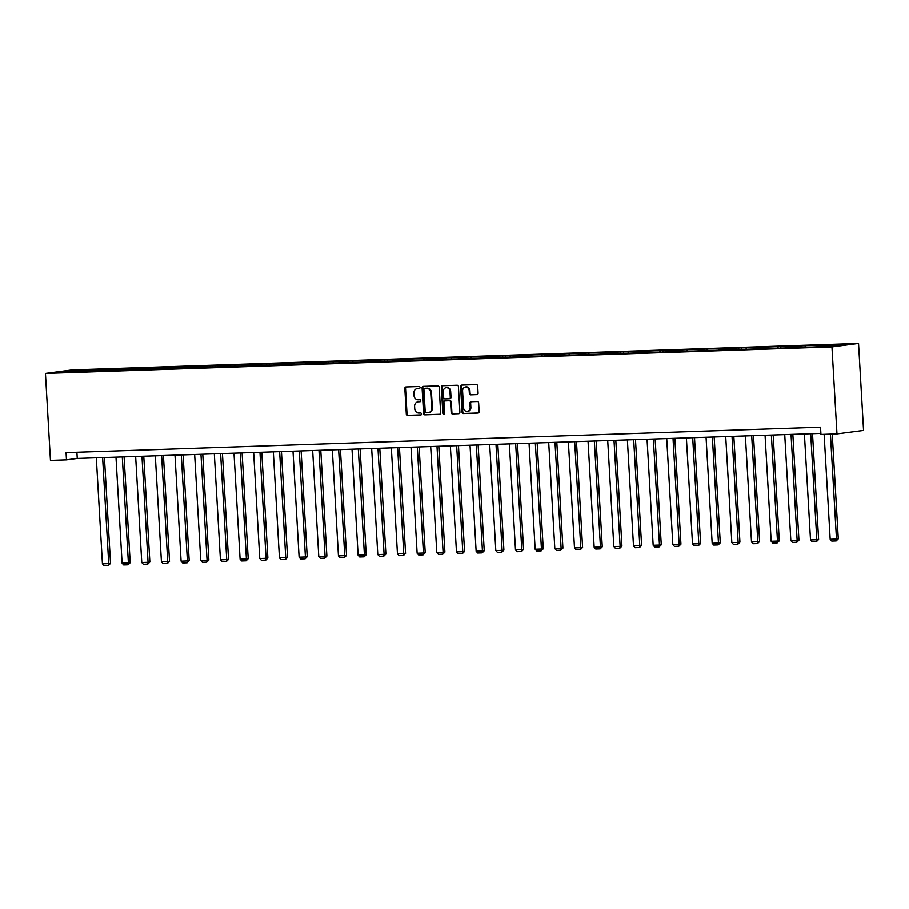 <?xml version="1.0" encoding="UTF-8"?>
<svg xmlns="http://www.w3.org/2000/svg" width="909" height="909" viewBox="0 0 909 909"><rect width="100%" height="100%" fill="white"/><g stroke="black" fill="none" stroke-linecap="round" stroke-linejoin="round"><path stroke-width="1.36" d="M420.06 387.45A1 0.864 -97.5 0 0 419.14 386.484L405.993 386.927A1.432 1.239 -97.5 0 0 404.835 388.393L406.312 414.015A1.432 1.239 -97.5 0 0 407.63 415.39L420.776 414.947A1 0.864 -97.5 0 0 420.662 412.959L418.969 413.016A4.568 3.954 -97.5 0 1 414.743 408.596L414.618 406.459A4.568 3.954 -97.5 0 1 417.981 401.801A4.568 3.954 -97.5 0 1 418.322 401.767L420.015 401.71A1 0.864 -97.5 0 0 419.901 399.721L418.197 399.778A4.568 3.954 -97.5 0 1 413.981 395.358L413.856 393.222A4.568 3.954 -97.5 0 1 417.22 388.563A4.568 3.954 -97.5 0 1 417.549 388.529L419.254 388.473A1 0.864 -97.5 0 0 420.06 387.45M476.93 394.586A1.432 1.239 -97.5 0 0 478.077 393.12L477.668 385.939A1.432 1.239 -97.5 0 0 476.35 384.552L461.749 385.052A1.432 1.239 -97.5 0 0 460.59 386.518L462.067 412.129A1.432 1.239 -97.5 0 0 463.385 413.515L477.986 413.016A1.432 1.239 -97.5 0 0 479.145 411.55L478.645 402.869A1.432 1.239 -97.5 0 0 477.327 401.494L471.078 401.698A1.432 1.239 -97.5 0 0 469.919 403.164L470.169 407.471A3.818 3.306 -97.5 0 1 463.545 407.698L462.579 390.836A3.818 3.306 -97.5 0 1 469.192 390.609L469.362 393.415A1.432 1.239 -97.5 0 0 470.68 394.801L477.134 394.563M45.45 373.394L50.461 460.386L66.482 459.84L66.062 452.591L820.532 427.162L820.952 434.411L836.973 433.866L831.951 346.874L45.45 373.394L72.027 369.906L858.539 343.397L831.951 346.874M439.183 387.234A1.432 1.239 -97.5 0 0 437.854 385.859L423.253 386.348A1.432 1.239 -97.5 0 0 422.094 387.813L423.571 413.425A1.432 1.239 -97.5 0 0 424.901 414.811L439.502 414.322A1.432 1.239 -97.5 0 0 440.66 412.856L439.183 387.234M442.501 385.7L457.102 385.2A1.432 1.239 -97.5 0 1 458.42 386.586L459.897 412.209A1.432 1.239 -97.5 0 1 458.75 413.663L452.5 413.879A1.432 1.239 -97.5 0 1 451.171 412.493L450.58 402.108A1.432 1.239 -97.5 0 0 449.262 400.721L445.115 400.869A1.432 1.239 -97.5 0 0 443.956 402.335L444.581 413.152A1 0.864 -97.5 0 1 442.842 413.209L441.342 387.166A1.432 1.239 -97.5 0 1 442.501 385.7M820.168 345.193L92.423 369.724L68.357 370.792L57.437 372.224L811.567 347.056L835.621 345.988L846.54 344.556L820.168 345.193L820.236 346.511M817.1 346.613L817.543 345.545M804.999 347.022L805.442 345.943M797.432 347.283L797.875 346.204M785.331 347.692L785.774 346.613M777.763 347.942L778.206 346.863M765.662 348.352L766.105 347.272M758.095 348.601L758.538 347.533M745.994 349.011L746.437 347.942M738.426 349.272L738.869 348.192M726.325 349.681L726.768 348.601M718.758 349.931L719.201 348.851M706.657 350.34L707.1 349.261M699.089 350.59L699.532 349.522M686.988 350.999L687.431 349.931M679.421 351.26L679.864 350.181M667.32 351.669L667.763 350.59M659.752 351.919L660.195 350.84M647.651 352.328L648.094 351.249M640.084 352.59L640.527 351.51M627.971 352.987L628.414 351.919M620.415 353.249L620.858 352.169M608.303 353.658L608.746 352.578M600.747 353.908L601.19 352.828M588.634 354.317L589.077 353.237M581.078 354.578L581.521 353.499M568.966 354.987L569.409 353.908M561.41 355.237L561.853 354.158M549.297 355.646L549.74 354.567M541.741 355.896L542.184 354.828M529.629 356.305L530.072 355.226M522.073 356.567L522.516 355.487M509.96 356.976L510.403 355.896M502.404 357.226L502.847 356.146M490.292 357.635L490.735 356.555M482.724 357.885L483.168 356.817M470.623 358.294L471.067 357.214M463.056 358.555L463.499 357.476M450.955 358.964L451.398 357.885M443.387 359.214L443.831 358.135M431.286 359.623L431.73 358.544M423.719 359.873L424.162 358.805M411.618 360.282L412.061 359.214M404.05 360.543L404.494 359.464M391.949 360.953L392.393 359.873M384.382 361.203L384.825 360.123M372.281 361.612L372.724 360.532M364.714 361.873L365.157 360.793M352.612 362.271L353.056 361.203M345.045 362.532L345.488 361.452M332.944 362.941L333.387 361.862M325.377 363.191L325.82 362.112M313.275 363.6L313.719 362.521M305.708 363.861L306.151 362.782M293.607 364.27L294.05 363.191M286.04 364.52L286.483 363.441M273.939 364.929L274.382 363.85M266.371 365.179L266.814 364.1M254.27 365.588L254.713 364.509M246.703 365.85L247.146 364.77M234.602 366.259L235.045 365.179M227.034 366.509L227.477 365.429M214.933 366.918L215.376 365.838M207.366 367.168L207.809 366.1M195.265 367.577L195.708 366.497M187.697 367.838L188.14 366.759M175.596 368.247L176.039 367.168M168.029 368.497L168.472 367.418M155.928 368.906L156.371 367.827M148.36 369.156L148.803 368.088M136.259 369.565L136.702 368.497M128.692 369.827L129.135 368.747M116.591 370.236L117.034 369.156M109.023 370.486L109.466 369.406M96.922 370.895L97.365 369.815M89.355 371.156L89.798 370.077M68.8 371.838L68.357 370.792M836.973 433.866L863.55 430.389L858.539 343.397M66.482 459.84L77.254 458.431L820.895 433.366M824.668 346.363L825.111 345.284M76.901 452.228L77.254 458.431M92.491 371.042L92.423 369.724M112.159 370.383L112.091 369.065M131.828 369.713L131.76 368.406M151.496 369.054L151.428 367.736M171.165 368.395L171.097 367.077M190.833 367.725L190.765 366.418M210.502 367.066L210.433 365.748M230.182 366.407L230.102 365.088M249.85 365.736L249.77 364.429M269.518 365.077L269.439 363.759M289.187 364.418L289.107 363.1M308.855 363.748L308.776 362.441M328.524 363.089L328.444 361.771M348.192 362.43L348.113 361.112M367.861 361.759L367.781 360.441M387.529 361.1L387.45 359.782M407.198 360.43L407.118 359.123M426.866 359.771L426.787 358.453M446.535 359.112L446.455 357.794M466.203 358.441L466.124 357.135M485.872 357.782L485.792 356.464M505.54 357.123L505.461 355.805M525.209 356.453L525.129 355.146M544.877 355.794L544.798 354.476M564.546 355.135L564.466 353.817M584.214 354.465L584.135 353.158M603.883 353.806L603.803 352.487M623.551 353.147L623.472 351.828M643.22 352.476L643.152 351.158M662.888 351.817L662.82 350.499M682.557 351.158L682.489 349.84M702.225 350.488L702.157 349.17M721.894 349.829L721.826 348.511M741.562 349.158L741.494 347.852M761.231 348.499L761.163 347.181M780.899 347.84L780.831 346.522M800.568 347.17L800.499 345.863M419.572 388.393L418.276 388.438A4.568 3.954 -97.5 0 0 417.947 388.473A4.568 3.954 -97.5 0 0 417.617 388.529M418.379 401.767A4.568 3.954 -97.5 0 1 418.708 401.698A4.568 3.954 -97.5 0 1 419.038 401.676L420.333 401.63M406.334 386.916A1.432 1.239 -97.5 0 0 405.55 388.302L407.027 413.913A1.432 1.239 -97.5 0 0 408.346 415.299L421.094 414.868M423.594 386.336A1.432 1.239 -97.5 0 0 422.821 387.711L424.298 413.334A1.432 1.239 -97.5 0 0 425.617 414.72L439.876 414.231M424.73 388.291A1 0.864 -97.5 0 0 423.924 389.313L425.219 411.8A1 0.864 -97.5 0 0 426.139 412.766L427.934 412.709A4.568 3.954 -97.5 0 0 428.264 412.686A4.568 3.954 -97.5 0 0 431.639 408.027L430.752 392.654A4.568 3.954 -97.5 0 0 426.526 388.234L425.446 388.2A1 0.864 -97.5 0 0 425.31 388.223M428.65 412.618A4.568 3.954 -97.5 0 0 428.991 412.584A4.568 3.954 -97.5 0 0 432.354 407.925L431.639 408.027M425.446 388.2L427.241 388.143A4.568 3.954 -97.5 0 1 431.468 392.563L432.354 407.925M459.125 413.584L452.5 413.879M445.626 400.801A1.432 1.239 -97.5 0 1 445.83 400.778L449.978 400.63A1.432 1.239 -97.5 0 1 451.296 402.017L451.898 412.402A1.432 1.239 -97.5 0 0 453.216 413.788M442.842 385.689A1.432 1.239 -97.5 0 0 442.058 387.064L443.569 413.106A1 0.864 -97.5 0 0 444.194 414.027M449.955 391.324A3.818 3.306 -97.5 0 0 443.331 391.552L443.672 397.494A1.432 1.239 -97.5 0 0 445.001 398.869L449.137 398.733A1.432 1.239 -97.5 0 0 450.296 397.267L449.955 391.324L450.671 391.234A3.818 3.306 -97.5 0 0 446.864 387.564L446.149 387.654M449.341 398.71L449.864 398.642A1.432 1.239 -97.5 0 0 451.012 397.176L450.296 397.267M450.671 391.234L451.012 397.176M465.385 386.939L466.101 386.836A3.818 3.306 -97.5 0 1 469.908 390.518L470.078 393.324A1.432 1.239 -97.5 0 0 471.396 394.711L477.305 394.506M467.351 411.368L468.067 411.277A3.818 3.306 -97.5 0 0 470.885 407.38L470.169 407.471M471.419 401.687A1.432 1.239 -97.5 0 0 470.635 403.073L470.885 407.38M462.079 385.041A1.432 1.239 -97.5 0 0 461.306 386.416L462.783 412.038A1.432 1.239 -97.5 0 0 464.101 413.413L478.373 412.936M102.626 457.579L108.739 563.614L102.433 563.819L96.32 457.795M110.534 563.375L108.432 565.455L108.739 563.614L110.534 563.375L104.433 457.522M108.432 565.455L104.024 565.603L102.433 563.819M122.295 456.92L128.408 562.944L122.101 563.16L115.988 457.125M130.203 562.716L128.101 564.796L128.408 562.944L130.203 562.716L124.101 456.852M128.101 564.796L123.692 564.943L122.101 563.16M141.963 456.25L148.076 562.285L141.77 562.501L135.657 456.466M149.871 562.046L147.781 564.125L148.076 562.285L149.871 562.046L143.77 456.193M147.781 564.125L143.361 564.273L141.77 562.501M161.632 455.591L167.745 561.626L161.438 561.83L155.325 455.807M169.54 561.387L167.449 563.466L167.745 561.626L169.54 561.387L163.438 455.534M167.449 563.466L163.029 563.614L161.438 561.83M181.3 454.932L187.413 560.955L181.107 561.171L174.994 455.136M189.208 560.717L187.118 562.807L187.413 560.955L189.208 560.717L183.107 454.864M187.118 562.807L182.698 562.955L181.107 561.171M200.969 454.261L207.082 560.296L200.775 560.512L194.662 454.477M208.877 560.058L206.786 562.137L207.082 560.296L208.877 560.058L202.775 454.205M206.786 562.137L202.366 562.285L200.775 560.512M220.637 453.602L226.75 559.626L220.444 559.842L214.331 453.818M228.545 559.399L226.455 561.478L226.75 559.626L228.545 559.399L222.444 453.534M226.455 561.478L222.035 561.626L220.444 559.842M240.306 452.932L246.419 558.967L240.112 559.183L233.999 453.148M248.214 558.728L246.123 560.819L246.419 558.967L248.214 558.728L242.112 452.875M246.123 560.819L241.703 560.967L240.112 559.183M259.974 452.273L266.087 558.308L259.781 558.512L253.668 452.489M267.882 558.069L265.792 560.149L266.087 558.308L267.882 558.069L261.781 452.216M265.792 560.149L261.372 560.296L259.781 558.512M279.642 451.614L285.756 557.637L279.449 557.853L273.336 451.818M287.551 557.41L285.46 559.49L285.756 557.637L287.551 557.41L281.449 451.546M285.46 559.49L281.04 559.637L279.449 557.853M299.311 450.944L305.424 556.978L299.118 557.194L293.005 451.159M307.219 556.74L305.129 558.819L305.424 556.978L307.219 556.74L301.118 450.887M305.129 558.819L300.709 558.978L299.118 557.194M318.979 450.285L325.092 556.319L318.786 556.524L312.673 450.5M326.888 556.081L324.797 558.16L325.092 556.319L326.888 556.081L320.786 450.228M324.797 558.16L320.377 558.308L318.786 556.524M338.648 449.625L344.761 555.649L338.455 555.865L332.342 449.83M346.556 555.422L344.466 557.501L344.761 555.649L346.556 555.422L340.455 449.557M344.466 557.501L340.046 557.649L338.455 555.865M358.316 448.955L364.429 554.99L358.123 555.206L352.01 449.171M366.225 554.751L364.134 556.831L364.429 554.99L366.225 554.751L360.123 448.898M364.134 556.831L359.725 556.99L358.123 555.206M377.985 448.296L384.098 554.331L377.792 554.535L371.679 448.512M385.893 554.092L383.803 556.172L384.098 554.331L385.893 554.092L379.792 448.239M383.803 556.172L379.394 556.319L377.792 554.535M397.653 447.637L403.766 553.661L397.46 553.876L391.347 447.842M405.562 553.433L403.471 555.513L403.766 553.661L405.562 553.433L399.46 447.569M403.471 555.513L399.062 555.66L397.46 553.876M417.322 446.967L423.435 553.002L417.129 553.217L411.016 447.183M425.23 552.763L423.139 554.842L423.435 553.002L425.23 552.763L419.129 446.91M423.139 554.842L418.731 554.99L417.129 553.217M436.99 446.308L443.103 552.342L436.797 552.547L430.684 446.524M444.899 552.104L442.808 554.183L443.103 552.342L444.899 552.104L438.797 446.251M442.808 554.183L438.399 554.331L436.797 552.547M456.659 445.649L462.772 551.672L456.466 551.888L450.353 445.853M464.567 551.433L462.476 553.524L462.772 551.672L464.567 551.433L458.466 445.58M462.476 553.524L458.068 553.672L456.466 551.888M476.327 444.978L482.44 551.013L476.134 551.229L470.021 445.194M484.236 550.774L482.145 552.854L482.44 551.013L484.236 550.774L478.134 444.921M482.145 552.854L477.736 553.002L476.134 551.229M495.996 444.319L502.109 550.343L495.814 550.559L489.69 444.535M503.904 550.115L501.813 552.195L502.109 550.343L503.904 550.115L497.802 444.251M501.813 552.195L497.405 552.342L495.814 550.559M515.664 443.649L521.777 549.684L515.483 549.9L509.358 443.865M523.573 549.445L521.482 551.536L521.777 549.684L523.573 549.445L517.471 443.592M521.482 551.536L517.073 551.683L515.483 549.9M535.333 442.99L541.446 549.025L535.151 549.229L529.038 443.206M543.241 548.786L541.15 550.865L541.446 549.025L543.241 548.786L537.139 442.933M541.15 550.865L536.742 551.013L535.151 549.229M555.001 442.331L561.114 548.354L554.82 548.57L548.706 442.535M562.91 548.127L560.819 550.206L561.114 548.354L562.91 548.127L556.808 442.263M560.819 550.206L556.41 550.354L554.82 548.57M574.67 441.66L580.783 547.695L574.488 547.911L568.375 441.876M582.589 547.457L580.487 549.547L580.783 547.695L582.589 547.457L576.476 441.604M580.487 549.547L576.079 549.695L574.488 547.911M594.338 441.001L600.451 547.036L594.156 547.241L588.043 441.217M602.258 546.798L600.156 548.877L600.451 547.036L602.258 546.798L596.145 440.945M600.156 548.877L595.747 549.025L594.156 547.241M614.007 440.342L620.131 546.366L613.825 546.582L607.712 440.547M621.926 546.139L619.824 548.218L620.131 546.366L621.926 546.139L615.813 440.274M619.824 548.218L615.416 548.366L613.825 546.582M633.675 439.672L639.8 545.707L633.493 545.923L627.38 439.888M641.595 545.468L639.493 547.548L639.8 545.707L641.595 545.468L635.482 439.615M639.493 547.548L635.084 547.707L633.493 545.923M653.355 439.013L659.468 545.048L653.162 545.252L647.049 439.229M661.263 544.809L659.161 546.888L659.468 545.048L661.263 544.809L655.15 438.956M659.161 546.888L654.753 547.036L653.162 545.252M673.024 438.354L679.137 544.377L672.83 544.593L666.717 438.558M680.932 544.15L678.83 546.229L679.137 544.377L680.932 544.15L674.83 438.286M678.83 546.229L674.421 546.377L672.83 544.593M692.692 437.683L698.805 543.718L692.499 543.934L686.386 437.899M700.6 543.48L698.498 545.559L698.805 543.718L700.6 543.48L694.499 437.627M698.498 545.559L694.09 545.707L692.499 543.934M712.361 437.024L718.474 543.059L712.167 543.264L706.054 437.24M720.269 542.821L718.167 544.9L718.474 543.059L720.269 542.821L714.167 436.968M718.167 544.9L713.758 545.048L712.167 543.264M732.029 436.365L738.142 542.389L731.836 542.605L725.723 436.57M739.937 542.15L737.835 544.241L738.142 542.389L739.937 542.15L733.836 436.297M737.835 544.241L733.427 544.389L731.836 542.605M751.698 435.695L757.811 541.73L751.504 541.946L745.391 435.911M759.606 541.491L757.515 543.571L757.811 541.73L759.606 541.491L753.504 435.638M757.515 543.571L753.095 543.718L751.504 541.946M771.366 435.036L777.479 541.06L771.173 541.275L765.06 435.252M779.274 540.832L777.184 542.912L777.479 541.06L779.274 540.832L773.173 434.968M777.184 542.912L772.764 543.059L771.173 541.275M791.035 434.366L797.148 540.4L790.841 540.616L784.728 434.582M798.943 540.162L796.852 542.253L797.148 540.4L798.943 540.162L792.841 434.309M796.852 542.253L792.432 542.4L790.841 540.616M810.703 433.707L816.816 539.741L810.51 539.946L804.397 433.923M818.611 539.503L816.521 541.582L816.816 539.741L818.611 539.503L812.51 433.65M816.521 541.582L812.101 541.73L810.51 539.946M830.428 434.093L836.485 539.071L830.178 539.287L824.122 434.309M838.28 538.844L836.189 540.923L836.485 539.071L838.28 538.844L832.235 434.036M836.189 540.923L831.769 541.071L830.178 539.287M418.276 388.438L417.549 388.529M419.038 401.676L418.322 401.767M408.346 415.299L407.63 415.39M407.027 413.913L406.312 414.015M405.55 388.302L404.835 388.393M425.617 414.72L424.901 414.811M424.298 413.334L423.571 413.425M422.821 387.711L422.094 387.813M431.468 392.563L430.752 392.654M427.241 388.143L426.526 388.234M451.898 412.402L451.171 412.493M451.296 402.017L450.58 402.108M449.978 400.63L449.262 400.721M445.83 400.778L445.115 400.869M443.569 413.106L442.842 413.209M442.058 387.064L441.342 387.166M471.396 394.711L470.68 394.801M470.078 393.324L469.362 393.415M469.908 390.518L469.192 390.609M470.635 403.073L469.919 403.164M464.101 413.413L463.385 413.515M462.783 412.038L462.067 412.129M461.306 386.416L460.59 386.518M417.947 388.473L417.22 388.563M418.708 401.698L417.981 401.801M425.378 388.2L424.662 388.302M428.991 412.584L428.264 412.686M445.728 400.778L445.012 400.88M449.966 398.631L449.239 398.721"/></g></svg>
